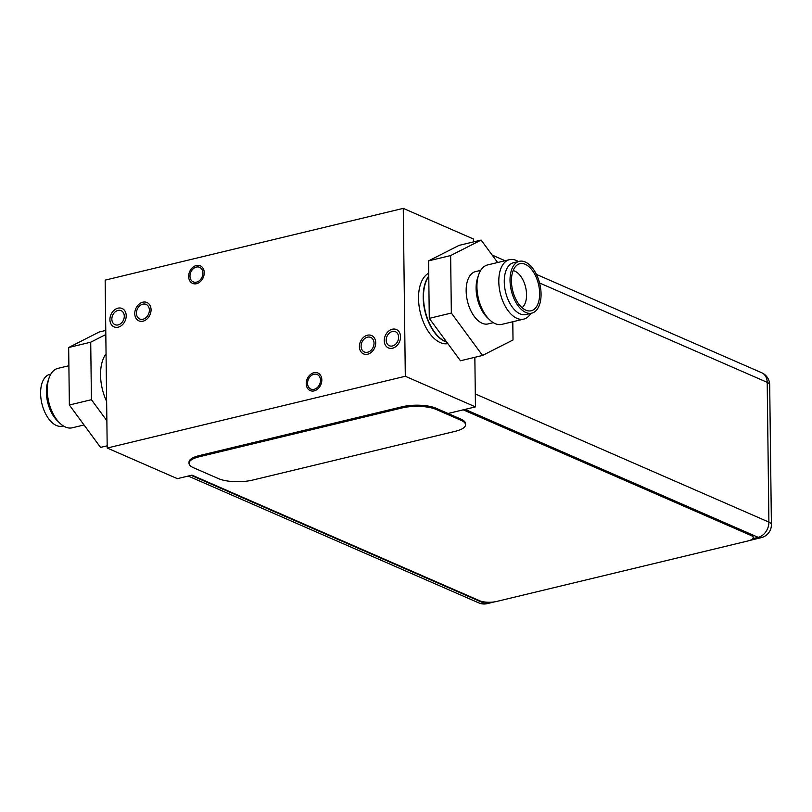 <?xml version="1.0" encoding="UTF-8"?>
<svg xmlns="http://www.w3.org/2000/svg" width="812" height="812" viewBox="0 0 812 812"><rect width="100%" height="100%" fill="white"/><g stroke="black" fill="none" stroke-linecap="round" stroke-linejoin="round"><path stroke-width="1.22" d="M463.236 409.827L750.907 535.423A12.231 3.918 -0.7 0 1 753.201 537.666L753.191 537.209A12.231 3.918 179.3 0 0 750.907 534.966L463.875 409.674M753.201 537.666A12.231 3.918 -0.7 0 1 748.096 540.924L496.69 601.448A12.231 3.918 -0.7 0 1 479.628 600.738L191.957 475.132M463.236 409.847L448.092 413.501M448.051 413.481L475.456 406.883L405.31 376.271L403.259 208.369L105.154 280.13L107.204 448.031L177.341 478.654L191.957 475.162M465.56 424.767L465.55 423.61A24.451 7.836 179.3 0 0 460.972 419.124L436.054 408.243A24.451 7.836 179.3 0 0 401.94 406.812L199.224 455.613A24.451 7.836 179.3 0 0 189.013 462.129L189.023 463.287A24.451 7.836 -0.7 0 1 199.234 456.77L401.95 407.969A24.451 7.836 -0.7 0 1 436.064 409.4L460.993 420.281A24.451 7.836 -0.7 0 1 465.56 424.767A24.451 7.836 -0.7 0 1 455.359 431.284L252.644 480.085A24.451 7.836 -0.7 0 1 218.529 478.644L193.601 467.773A24.451 7.836 -0.7 0 1 189.023 463.287M489.443 319.644L487.098 317.37A26.897 14.758 -103.5 0 1 476.096 288.534A26.897 14.758 -103.5 0 1 477.598 277.907L478.644 274.811A30.562 16.768 76.5 0 0 476.938 286.88A30.562 16.768 76.5 0 0 489.443 319.644A30.562 16.768 76.5 0 0 501.897 324.364L523.76 319.106A30.562 16.768 -103.5 0 1 498.801 281.622A30.562 16.768 -103.5 0 1 509.449 259.678A30.562 16.768 -103.5 0 1 518.35 261.555M480.704 270.366L475.527 271.614A26.897 14.758 76.5 0 0 466.159 290.919A26.897 14.758 76.5 0 0 488.124 323.917L493.29 322.668M509.449 259.678L487.586 264.935A30.562 16.768 76.5 0 0 478.644 274.811M530.825 313.381A30.562 16.768 -103.5 0 1 523.76 319.106M519.315 261.322L513.549 262.712A26.654 14.626 76.5 0 0 504.262 281.845A26.654 14.626 76.5 0 0 526.024 314.538L531.789 313.148A26.654 14.626 -103.5 0 1 510.027 280.465A26.654 14.626 -103.5 0 1 519.315 261.322A26.654 14.626 -103.5 0 1 541.066 294.015A26.654 14.626 -103.5 0 1 531.789 313.148M511.448 281.084A24.208 13.286 76.5 0 0 527.962 310.834A24.208 13.286 76.5 0 0 539.645 293.396A24.208 13.286 76.5 0 0 531.657 269.554A24.208 13.286 76.5 0 0 516.96 265.128A24.208 13.286 76.5 0 0 511.448 281.084M522.025 307.667A19.559 10.729 76.5 0 0 526.562 294.705A19.559 10.729 76.5 0 0 513.113 270.65M428.766 276.385A36.682 20.127 76.5 0 0 423.499 297.334A36.682 20.127 76.5 0 0 446.6 341.913M451.34 313.046L450.64 255.557L481.12 240.068L459.064 245.376L428.584 260.865L429.284 318.365L460.465 360.772L482.531 355.453L451.34 313.046L429.284 318.365M512.788 321.745L513.011 339.964L482.531 355.453M450.64 255.557L428.584 260.865M481.12 240.068L497.634 262.52M68.888 365.735L57.916 368.374A30.562 16.768 76.5 0 0 48.964 378.25A30.562 16.768 76.5 0 0 47.269 390.318A30.562 16.768 76.5 0 0 59.763 423.082A30.562 16.768 76.5 0 0 72.217 427.802L84.042 424.96M59.763 423.082L57.266 420.657A26.654 14.626 -103.5 0 1 46.365 392.084A26.654 14.626 -103.5 0 1 47.847 381.549L48.964 378.25M50.851 374.099L49.887 374.332A26.654 14.626 76.5 0 0 40.6 393.465A26.654 14.626 76.5 0 0 62.362 426.158L63.326 425.924M106.047 353.819A36.682 20.127 76.5 0 0 100.546 375.083A36.682 20.127 76.5 0 0 106.636 401.412M106.869 420.697L91.421 399.697L90.721 342.197L105.814 334.534M105.763 330.433L99.145 332.027L68.665 347.516L69.365 405.005L100.546 447.412L107.174 445.818M69.365 405.005L91.421 399.697M68.665 347.516L90.721 342.197M475.456 406.883L474.847 357.31M473.437 241.915L473.396 238.982L403.259 208.369M428.736 273.167A36.682 20.127 76.5 0 0 418.525 298.532A36.682 20.127 76.5 0 0 447.879 343.638M107.204 448.031L405.31 376.271M124.277 316.172A7.643 5.897 -66.4 0 0 121.12 310.661A7.643 5.897 -66.4 0 0 114.898 312.133A7.643 5.897 -66.4 0 0 111.853 319.167A7.643 5.897 -66.4 0 0 115.01 324.668A7.643 5.897 -66.4 0 0 121.232 323.206A7.643 5.897 -66.4 0 0 124.277 316.172M398.611 337.234A7.643 5.897 -66.4 0 0 395.454 331.722A7.643 5.897 -66.4 0 0 389.232 333.194A7.643 5.897 -66.4 0 0 386.187 340.228A7.643 5.897 -66.4 0 0 389.344 345.729A7.643 5.897 -66.4 0 0 395.566 344.258A7.643 5.897 -66.4 0 0 398.611 337.234M149.367 310.133A7.947 6.131 -66.4 0 0 146.089 304.409A7.947 6.131 -66.4 0 0 139.613 305.931A7.947 6.131 -66.4 0 0 136.446 313.239A7.947 6.131 -66.4 0 0 139.735 318.974A7.947 6.131 -66.4 0 0 146.201 317.441A7.947 6.131 -66.4 0 0 149.367 310.133M374.017 343.151A7.947 6.131 -66.4 0 0 370.729 337.427A7.947 6.131 -66.4 0 0 364.263 338.959A7.947 6.131 -66.4 0 0 361.096 346.267A7.947 6.131 -66.4 0 0 364.375 351.992A7.947 6.131 -66.4 0 0 370.851 350.459A7.947 6.131 -66.4 0 0 374.017 343.151M320.486 380.239A7.947 6.131 113.6 0 1 317.319 387.547A7.947 6.131 113.6 0 1 310.844 389.08A7.947 6.131 113.6 0 1 307.565 383.345A7.947 6.131 113.6 0 1 310.732 376.037A7.947 6.131 113.6 0 1 317.208 374.515A7.947 6.131 113.6 0 1 320.486 380.239M202.898 273.045A7.947 6.131 113.6 0 1 199.732 280.353A7.947 6.131 113.6 0 1 193.256 281.886A7.947 6.131 113.6 0 1 189.978 276.161A7.947 6.131 113.6 0 1 193.144 268.853A7.947 6.131 113.6 0 1 199.62 267.321A7.947 6.131 113.6 0 1 202.898 273.045M126.215 315.706A10.028 7.744 113.6 0 1 122.226 324.932A10.028 7.744 113.6 0 1 114.056 326.86A10.028 7.744 113.6 0 1 109.914 319.634A10.028 7.744 113.6 0 1 113.913 310.407A10.028 7.744 113.6 0 1 122.074 308.479A10.028 7.744 113.6 0 1 126.215 315.706M400.549 336.767A10.028 7.744 113.6 0 1 396.55 345.993A10.028 7.744 113.6 0 1 388.39 347.922A10.028 7.744 113.6 0 1 384.249 340.695A10.028 7.744 113.6 0 1 388.237 331.469A10.028 7.744 113.6 0 1 396.408 329.54A10.028 7.744 113.6 0 1 400.549 336.767M151.062 309.727A10.028 7.744 -66.4 0 0 146.921 302.5A10.028 7.744 -66.4 0 0 138.75 304.429A10.028 7.744 -66.4 0 0 134.762 313.645A10.028 7.744 -66.4 0 0 138.903 320.872A10.028 7.744 -66.4 0 0 147.063 318.943A10.028 7.744 -66.4 0 0 151.062 309.727M375.702 342.745A10.028 7.744 -66.4 0 0 371.561 335.518A10.028 7.744 -66.4 0 0 363.4 337.447A10.028 7.744 -66.4 0 0 359.401 346.673A10.028 7.744 -66.4 0 0 363.543 353.9A10.028 7.744 -66.4 0 0 371.713 351.972A10.028 7.744 -66.4 0 0 375.702 342.745M321.826 379.914A9.602 7.409 -66.4 0 0 317.868 373.002A9.602 7.409 -66.4 0 0 310.052 374.85A9.602 7.409 -66.4 0 0 306.225 383.67A9.602 7.409 -66.4 0 0 310.184 390.592A9.602 7.409 -66.4 0 0 318.01 388.745A9.602 7.409 -66.4 0 0 321.826 379.914M204.238 272.73A9.602 7.409 -66.4 0 0 200.28 265.808A9.602 7.409 -66.4 0 0 192.454 267.655A9.602 7.409 -66.4 0 0 188.638 276.486A9.602 7.409 -66.4 0 0 192.596 283.398A9.602 7.409 -66.4 0 0 200.422 281.551A9.602 7.409 -66.4 0 0 204.238 272.73M188.181 476.035L478.775 602.89A13.327 10.292 -66.4 0 0 484.267 603.296L488.591 602.26M191.114 475.335L484.267 603.296A13.327 7.308 76.5 0 0 487.23 603.631A13.327 13.327 0 0 1 478.775 602.89M752.825 538.65L758.225 537.351L465.083 409.38M749.892 540.406L761.189 537.686A13.327 7.308 -103.5 0 1 758.225 537.351A13.327 10.292 -66.4 0 0 768.903 522.116L767.198 382.35L539.554 282.982M475.294 393.952L768.903 522.116A13.327 4.273 -0.7 0 1 771.4 524.562L769.695 384.797A13.327 4.273 179.3 0 0 767.198 382.35A13.327 10.292 -66.4 0 0 761.697 372.749L536.417 274.405M401.95 407.969L401.94 406.812M199.224 455.613L199.234 456.77M436.054 408.243L436.064 409.4M460.993 420.281L460.972 419.124M428.766 276.07A36.682 20.127 76.5 0 0 423.204 297.405A36.682 20.127 -103.5 0 0 446.762 342.126M769.695 384.797A13.327 13.327 0 0 0 761.697 372.749M505.074 260.723L492.173 255.09M494.62 601.854L487.23 603.631M761.189 537.686A13.327 13.327 0 0 0 771.4 524.562"/></g></svg>
